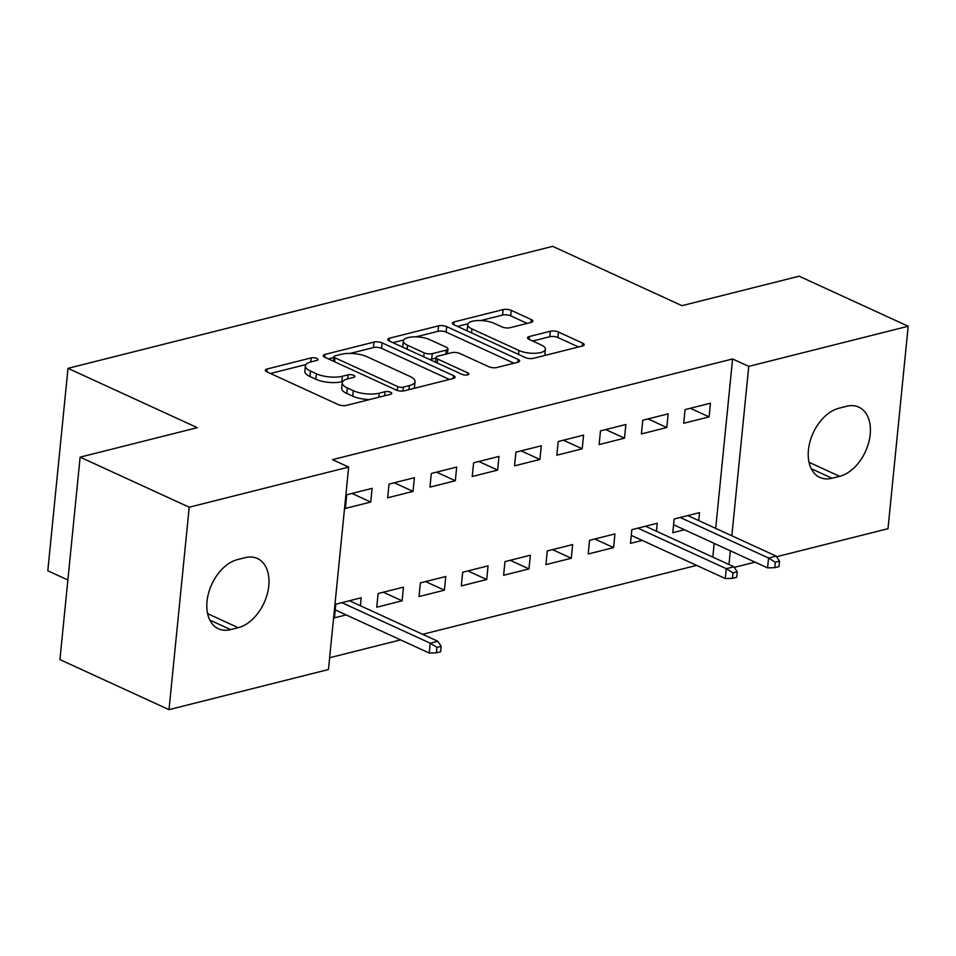 <?xml version="1.0" encoding="UTF-8"?>
<svg xmlns="http://www.w3.org/2000/svg" width="956" height="956" viewBox="0 0 956 956"><rect width="100%" height="100%" fill="white"/><g stroke="black" fill="none" stroke-linecap="round" stroke-linejoin="round"><path stroke-width="1.43" d="M316.902 358.428A4.039 1.422 5.7 0 0 311.214 357.891L267.106 368.992A5.772 2.031 5.7 0 0 265.338 370.235A5.772 2.031 5.7 0 0 266.927 371.86L338.305 404.615A5.772 2.031 5.7 0 0 346.419 405.392L390.526 394.29A4.039 1.422 5.7 0 0 391.769 393.418A4.039 1.422 5.7 0 0 390.657 392.283A4.039 1.422 5.7 0 0 384.981 391.733L379.269 393.179A18.451 6.489 5.7 0 1 353.29 390.693L347.351 387.969A18.451 6.489 5.7 0 1 342.272 382.794A18.451 6.489 5.7 0 1 347.936 378.803L353.648 377.357A4.039 1.422 5.7 0 0 354.891 376.485A4.039 1.422 5.7 0 0 353.78 375.361A4.039 1.422 5.7 0 0 348.104 374.812L342.391 376.258A18.451 6.489 5.7 0 1 316.412 373.772L310.473 371.048A18.451 6.489 5.7 0 1 305.394 365.861A18.451 6.489 5.7 0 1 311.059 361.87L316.771 360.436A4.039 1.422 5.7 0 0 318.013 359.564A4.039 1.422 5.7 0 0 316.902 358.428M531.07 322.423A5.772 2.031 5.7 0 0 532.839 321.18A5.772 2.031 5.7 0 0 531.261 319.555L511.233 310.365A5.772 2.031 5.7 0 0 503.119 309.601L454.124 321.921A5.772 2.031 5.7 0 0 452.355 323.176A5.772 2.031 5.7 0 0 453.945 324.789L525.322 357.544A5.772 2.031 5.7 0 0 533.436 358.321L582.431 345.988A5.772 2.031 5.7 0 0 584.2 344.746A5.772 2.031 5.7 0 0 582.61 343.12L558.423 332.031A5.772 2.031 5.7 0 0 550.309 331.254L529.337 336.524A5.772 2.031 5.7 0 0 527.569 337.779A5.772 2.031 5.7 0 0 529.158 339.392L541.156 344.901A15.427 5.425 5.7 0 1 545.398 349.227A15.427 5.425 5.7 0 1 535.503 353.266A15.427 5.425 5.7 0 1 518.941 350.482L471.953 328.924A15.427 5.425 5.7 0 1 467.711 324.598A15.427 5.425 5.7 0 1 477.594 320.559A15.427 5.425 5.7 0 1 494.156 323.331L501.996 326.928A5.772 2.031 5.7 0 0 510.11 327.705L531.07 322.423M715.686 528.369L732.595 358.966L332.497 459.657L348.665 467.078L328.458 669.523L169.009 709.651L189.216 507.206L348.665 467.078M732.595 358.966L748.751 366.375L908.2 326.247L887.993 528.692L776.583 556.739M169.009 709.651L59.929 659.592L80.137 457.147L197.283 427.667L68.007 368.335L552.688 246.349L681.963 305.681L799.12 276.2L908.2 326.247M80.137 457.147L189.216 507.206M382.125 342.869A5.772 2.031 5.7 0 0 374.011 342.093L325.016 354.413A5.772 2.031 5.7 0 0 323.248 355.668A5.772 2.031 5.7 0 0 324.837 357.281L396.214 390.036A5.772 2.031 5.7 0 0 404.328 390.813L453.323 378.48A5.772 2.031 5.7 0 0 455.092 377.238A5.772 2.031 5.7 0 0 453.502 375.624L382.125 342.869L381.575 348.331A5.772 2.031 5.7 0 0 373.461 347.566L350.195 353.409M389.57 338.173L438.565 325.841A5.772 2.031 5.7 0 1 446.679 326.617L518.056 359.372A5.772 2.031 5.7 0 1 519.646 360.986A5.772 2.031 5.7 0 1 517.877 362.24L496.905 367.51A5.772 2.031 5.7 0 1 488.791 366.734L459.848 353.457A5.772 2.031 5.7 0 0 451.722 352.68L437.824 356.182A5.772 2.031 5.7 0 0 436.044 357.425A5.772 2.031 5.7 0 0 437.633 359.05L467.771 372.876A4.039 1.422 5.7 0 1 468.882 374.011A4.039 1.422 5.7 0 1 466.289 375.063A4.039 1.422 5.7 0 1 461.963 374.334L389.391 341.041A5.772 2.031 5.7 0 1 387.801 339.416A5.772 2.031 5.7 0 1 389.57 338.173L389.295 340.993M68.007 368.335L47.8 570.78L67.876 579.993M666.786 427.535L668.16 413.852L642.779 420.234L641.416 433.916L666.786 427.535L648.025 418.919M656.437 531.237L657.238 523.279L631.856 529.672L630.494 543.343L642.193 540.403M582.204 448.818L583.566 435.135L558.196 441.529L556.834 455.211L582.204 448.818L563.442 440.202M571.282 558.244L572.644 544.573L547.274 550.955L545.912 564.638L571.282 558.244L552.52 549.64M497.622 470.113L498.984 456.43L473.602 462.812L472.24 476.494L497.622 470.113L478.848 461.497M486.7 579.539L488.062 565.856L462.68 572.25L461.318 585.92L486.7 579.539L467.926 570.923M413.028 491.396L414.402 477.713L389.02 484.106L387.658 497.777L413.028 491.396L394.266 482.78M402.106 600.822L403.48 587.151L378.098 593.533L376.736 607.215L402.106 600.822L383.344 592.218M712.817 557.109L714.192 543.39M329.629 657.74L400.564 639.887M422.671 634.318L696.613 565.378M360.388 605.745L361.177 597.787L335.807 604.18L334.445 617.851L346.144 614.911M370.737 502.043L372.099 488.361L346.729 494.754L345.367 508.425L370.737 502.043L351.975 493.427M444.397 590.187L445.771 576.504L420.389 582.885L419.027 596.568L444.397 590.187L425.635 581.571M455.319 480.749L456.693 467.078L431.311 473.459L429.949 487.142L455.319 480.749L436.557 472.145M528.991 568.892L530.353 555.221L504.983 561.602L503.609 575.285L528.991 568.892L510.217 560.288M539.913 459.466L541.275 445.783L515.905 452.176L514.531 465.847L539.913 459.466L521.139 450.85M613.573 547.609L614.935 533.926L589.565 540.307L588.203 553.99L613.573 547.609L594.811 538.993M624.495 438.171L625.857 424.5L600.488 430.881L599.125 444.564L624.495 438.171L605.734 429.567M698.728 520.59L699.529 512.643L674.147 519.024L672.785 532.707L684.484 529.755M709.089 416.888L710.451 403.205L685.07 409.598L683.707 423.269L709.089 416.888L690.316 408.272M846.61 406.288A37.595 24.581 -65.4 0 1 858.799 407.137A37.595 24.581 -65.4 0 1 868.562 443.082A37.595 24.581 -65.4 0 1 839.619 476.327L832.007 478.239A37.595 24.581 -65.4 0 1 819.818 477.391A37.595 24.581 -65.4 0 1 810.055 441.457A37.595 24.581 -65.4 0 1 838.998 408.212L846.61 406.288M728.974 564.518L730.348 550.799M731.842 535.778L748.751 366.375M755.073 562.152L734.292 567.374M230.599 629.61A37.595 24.581 -65.4 0 1 218.41 628.761A37.595 24.581 -65.4 0 1 208.647 592.816A37.595 24.581 -65.4 0 1 237.59 559.571L245.202 557.659A37.595 24.581 -65.4 0 1 257.391 558.495A37.595 24.581 -65.4 0 1 267.154 594.441A37.595 24.581 -65.4 0 1 238.211 627.686L230.599 629.61L209.83 620.074M305.394 365.861L304.844 371.334A18.451 6.489 5.7 0 0 309.923 376.509L310.473 371.048M342.81 381.48L341.842 381.719A18.451 6.489 5.7 0 1 315.874 379.245L309.923 376.509M342.272 382.794L341.722 388.267A18.451 6.489 5.7 0 0 346.801 393.442L347.351 387.969M369.685 399.536A18.451 6.489 5.7 0 1 352.752 396.166L346.801 393.442M305.932 364.559L270.464 373.485M449.416 379.46L381.575 348.331M333.811 357.544L328.374 358.906M335.138 355.811A4.039 1.422 5.7 0 0 333.895 356.684A4.039 1.422 5.7 0 0 335.006 357.819L397.66 386.571A4.039 1.422 5.7 0 0 403.348 387.12L409.371 385.603A18.451 6.489 5.7 0 0 415.035 381.611A18.451 6.489 5.7 0 0 409.957 376.437L367.128 356.779A18.451 6.489 5.7 0 0 341.161 354.306L335.138 355.811M413.948 388.387A18.451 6.489 5.7 0 0 414.486 387.084L415.035 381.611M392.928 342.666L403.731 339.942M415.968 336.859L438.015 331.314L438.565 325.841M513.97 363.22L446.129 332.09A5.772 2.031 5.7 0 0 438.015 331.314M429.806 339.667A15.427 5.425 5.7 0 0 413.231 336.894A15.427 5.425 5.7 0 0 403.348 340.934A15.427 5.425 5.7 0 0 407.591 345.259L424.153 352.86A5.772 2.031 5.7 0 0 432.267 353.636L446.177 350.135A5.772 2.031 5.7 0 0 447.946 348.88A5.772 2.031 5.7 0 0 446.356 347.267L429.806 339.667M403.348 340.934L402.811 346.407A15.427 5.425 5.7 0 0 402.894 347.231M429.364 359.384A5.772 2.031 5.7 0 0 431.718 359.098L432.267 353.636M435.984 358.034L431.718 359.098M467.711 324.598L467.161 330.071A15.427 5.425 5.7 0 0 467.257 330.895M544.573 355.513A15.427 5.425 5.7 0 0 544.848 354.7L545.398 349.227M578.523 346.968L557.874 337.492A5.772 2.031 5.7 0 0 549.76 336.727L532.695 341.017M527.174 323.403L510.683 315.839A5.772 2.031 5.7 0 0 502.569 315.062L480.82 320.535M467.974 323.773L457.482 326.414M436.402 652.84L440.632 651.777L441.182 646.304L436.952 647.367L436.402 652.84L429.244 653.044L430.224 643.197L437.836 641.285L349.478 600.738M436.952 647.367L430.224 643.197L341.866 602.65M429.244 653.044L335.233 609.904M437.836 641.285L441.182 646.304M732.451 578.332L736.682 577.269L737.231 571.796L733.001 572.859L732.451 578.332L725.293 578.535L726.273 568.689L733.885 566.777L645.539 526.23M733.001 572.859L726.273 568.689L637.915 528.142M725.293 578.535L631.283 535.396M733.885 566.777L737.231 571.796M774.754 567.685L778.985 566.621L779.522 561.148L775.292 562.224L774.754 567.685L767.584 567.888L768.576 558.041L776.188 556.129L687.83 515.583M775.292 562.224L768.576 558.041L680.218 517.495M767.584 567.888L673.574 524.748M776.188 556.129L779.522 561.148M310.82 361.942L311.214 357.891M384.575 395.784L384.981 391.733M347.697 378.863L348.104 374.812M315.874 379.245L316.412 373.772M341.842 381.719L342.391 376.258M352.752 396.166L353.29 390.693M378.863 397.218L379.269 393.179M266.832 371.812L267.106 368.992M453.216 378.504L453.502 375.624M324.741 357.233L325.016 354.413M373.461 347.566L374.011 342.093M334.612 361.774L335.006 357.819M397.278 390.442L397.66 386.571M402.954 391.04L403.348 387.12M408.965 389.642L409.371 385.603M446.129 332.09L446.679 326.617M517.77 362.264L518.056 359.372M437.239 362.993L437.633 359.05M467.568 374.895L467.771 372.876M407.196 349.203L407.591 345.259M423.759 356.803L424.153 352.86M445.771 354.174L446.177 350.135M471.559 332.867L471.953 328.924M518.546 354.437L518.941 350.482M529.062 339.344L529.337 336.524M549.76 336.727L550.309 331.254M557.874 337.492L558.423 332.031M582.324 346.012L582.61 343.12M453.849 324.741L454.124 321.921M502.569 315.062L503.119 309.601M510.683 315.839L511.233 310.365M530.974 322.447L531.261 319.555M238.211 627.686L207.607 613.644M839.619 476.327L809.015 462.286M832.007 478.239L811.238 468.715M333.441 361.237L333.895 356.684M435.566 362.228L436.044 357.425M447.456 353.756L447.946 348.88"/></g></svg>
